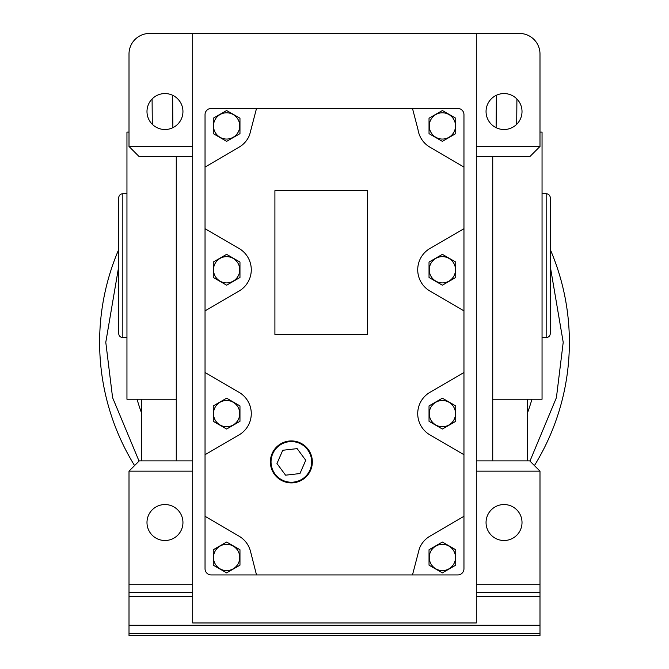 <?xml version="1.0" encoding="UTF-8"?>
<svg xmlns="http://www.w3.org/2000/svg" width="669" height="669" viewBox="0 0 669 669"><rect width="100%" height="100%" fill="white"/><g stroke="black" fill="none" stroke-linecap="round" stroke-linejoin="round"><path stroke-width="1" d="M182.946 111.539A17.979 17.979 0 0 1 164.967 129.518A17.979 17.979 0 0 1 146.988 111.539A17.979 17.979 0 0 1 164.967 93.56A17.979 17.979 0 0 1 182.946 111.539M522.012 111.539A17.979 17.979 0 0 1 504.033 129.518A17.979 17.979 0 0 1 486.054 111.539A17.979 17.979 0 0 1 504.033 93.56A17.979 17.979 0 0 1 522.012 111.539M129.008 132.086L126.951 132.086L126.951 399.234L176.265 399.234M137.045 399.234A205.492 205.492 0 0 0 141.335 412.413M522.012 522.531A17.979 17.979 0 0 1 504.033 540.51A17.979 17.979 0 0 1 486.054 522.531A17.979 17.979 0 0 1 504.033 504.543A17.979 17.979 0 0 1 522.012 522.531M182.946 522.531A17.979 17.979 0 0 1 164.967 540.51A17.979 17.979 0 0 1 146.988 522.531A17.979 17.979 0 0 1 164.967 504.543A17.979 17.979 0 0 1 182.946 522.531M527.665 460.882L527.665 399.234M492.735 399.234L542.049 399.234L542.049 132.086L539.992 132.086M476.295 33.45L476.295 146.469L539.992 146.469L539.992 53.997A20.547 20.547 0 0 0 519.445 33.45L149.555 33.45A20.547 20.547 0 0 0 129.008 53.997L129.008 146.469L192.705 146.469L192.705 33.45M476.295 146.469L476.295 622.964L192.705 622.964L192.705 146.469M192.705 592.399L129.008 592.399L129.008 625.272L539.992 625.272L539.992 592.399L476.295 592.399M476.295 584.179L539.992 584.179L539.992 592.399M539.992 584.179L539.992 471.152L476.295 471.152M539.992 471.152L529.723 460.882L476.295 460.882M492.735 460.882L492.735 156.747L476.295 156.747M492.735 156.747L529.723 156.747L539.992 146.469M129.008 146.469L139.277 156.747L192.705 156.747M176.265 156.747L176.265 460.882L192.705 460.882M176.265 460.882L139.277 460.882L129.008 471.152L192.705 471.152M129.008 471.152L129.008 584.179L192.705 584.179M129.008 592.399L129.008 584.179M141.335 399.234L141.335 460.882M531.955 399.234A205.492 205.492 0 0 1 527.665 412.413M539.992 625.272L539.992 633.493L129.008 633.493L129.008 635.55L539.992 635.55L539.992 633.493M129.008 625.272L129.008 633.493M172.878 127.687L172.619 95.266M496.381 95.266L496.122 127.687M271.037 461.903A20.313 20.313 0 0 0 291.358 482.224A20.313 20.313 0 0 0 311.67 461.903A20.313 20.313 0 0 0 291.358 441.59A20.313 20.313 0 0 0 271.037 461.903M205.04 310.868L239.025 291.082A24.661 24.661 0 0 0 239.025 248.458L205.04 228.673L205.04 167.083L239.05 147.213A24.661 24.661 0 0 0 249.637 134.762L256.511 108.453L412.489 108.453L417.983 129.485A24.661 24.661 0 0 0 429.95 147.213L463.96 167.083L463.96 228.673L429.975 248.458A24.661 24.661 0 0 0 429.975 291.082L463.96 310.868L463.96 372.516L429.975 392.302A24.661 24.661 0 0 0 429.975 434.925L463.96 454.711L463.96 516.301L429.95 536.17A24.661 24.661 0 0 0 419.363 548.63L412.489 574.93L256.511 574.93L250.507 551.373A24.661 24.661 0 0 0 239.05 536.17L205.04 516.301L205.04 454.711L239.025 434.925A24.661 24.661 0 0 0 239.025 392.302L205.04 372.516L205.04 228.673M274.909 190.657L274.909 334.5L367.381 334.5L367.381 190.657L274.909 190.657M205.04 167.083L205.04 114.616A6.163 6.163 0 0 1 211.203 108.453L256.511 108.453M256.511 574.93L211.203 574.93A6.163 6.163 0 0 1 205.04 568.767L205.04 516.301M205.04 454.711L205.04 372.516M463.96 516.301L463.96 568.767A6.163 6.163 0 0 1 457.797 574.93L412.489 574.93M412.489 108.453L457.797 108.453A6.163 6.163 0 0 1 463.96 114.616L463.96 167.083M463.96 228.673L463.96 310.868M463.96 372.516L463.96 454.711M442.385 400.488A13.129 13.129 0 0 1 455.514 413.618A13.129 13.129 0 0 1 442.385 426.747A13.129 13.129 0 0 1 429.255 413.618A13.129 13.129 0 0 1 442.385 400.488M455.74 421.328L442.385 429.038L429.03 421.328L429.03 405.907L442.385 398.189L455.74 405.907L455.74 421.328M429.255 557.461A13.129 13.129 0 0 1 442.385 544.332A13.129 13.129 0 0 1 455.514 557.461A13.129 13.129 0 0 1 442.385 570.59A13.129 13.129 0 0 1 429.255 557.461M455.74 549.751L455.74 565.171L442.385 572.881L429.03 565.171L429.03 549.751L442.385 542.041L455.74 549.751M226.615 400.488A13.129 13.129 0 0 1 239.745 413.618A13.129 13.129 0 0 1 226.615 426.747A13.129 13.129 0 0 1 213.486 413.618A13.129 13.129 0 0 1 226.615 400.488M239.97 421.328L226.615 429.038L213.26 421.328L213.26 405.907L226.615 398.189L239.97 405.907L239.97 421.328M291.358 440.921A20.982 20.982 0 0 1 312.339 461.903A20.982 20.982 0 0 1 291.358 482.893A20.982 20.982 0 0 1 270.376 461.903A20.982 20.982 0 0 1 291.358 440.921M276.966 463.533L282.753 450.262L297.145 448.631L305.741 460.28L299.955 473.552L285.571 475.182L276.966 463.533M213.486 125.923A13.129 13.129 0 0 1 226.615 112.793A13.129 13.129 0 0 1 239.745 125.923A13.129 13.129 0 0 1 226.615 139.052A13.129 13.129 0 0 1 213.486 125.923M239.97 118.212L239.97 133.633L226.615 141.343L213.26 133.633L213.26 118.212L226.615 110.502L239.97 118.212M492.735 173.355L492.735 169.408L492.735 173.355M429.255 125.923A13.129 13.129 0 0 1 442.385 112.793A13.129 13.129 0 0 1 455.514 125.923A13.129 13.129 0 0 1 442.385 139.052A13.129 13.129 0 0 1 429.255 125.923M455.74 118.212L455.74 133.633L442.385 141.343L429.03 133.633L429.03 118.212L442.385 110.502L455.74 118.212M546.163 337.586A4.106 4.106 0 0 0 550.269 333.471L550.269 197.848A4.106 4.106 0 0 0 546.163 193.734L546.163 337.586L542.049 337.586M122.837 193.734A4.106 4.106 0 0 0 118.731 197.848L118.731 333.471A4.106 4.106 0 0 0 122.837 337.586L122.837 193.734L126.951 193.734M213.486 269.766A13.129 13.129 0 0 1 226.615 256.645A13.129 13.129 0 0 1 239.745 269.766A13.129 13.129 0 0 1 226.615 282.895A13.129 13.129 0 0 1 213.486 269.766M239.97 262.056L239.97 277.484L226.615 285.195L213.26 277.484L213.26 262.056L226.615 254.345L239.97 262.056M429.255 269.766A13.129 13.129 0 0 1 442.385 256.645A13.129 13.129 0 0 1 455.514 269.766A13.129 13.129 0 0 1 442.385 282.895A13.129 13.129 0 0 1 429.255 269.766M455.74 262.056L455.74 277.484L442.385 285.195L429.03 277.484L429.03 262.056L442.385 254.345L455.74 262.056M213.486 557.461A13.129 13.129 0 0 1 226.615 544.332A13.129 13.129 0 0 1 239.745 557.461A13.129 13.129 0 0 1 226.615 570.59A13.129 13.129 0 0 1 213.486 557.461M239.97 549.751L239.97 565.171L226.615 572.881L213.26 565.171L213.26 549.751L226.615 542.041L239.97 549.751M99.622 342.302A234.878 234.878 0 0 1 118.731 249.495A234.878 234.878 0 0 0 134.578 465.582M534.422 465.582A234.878 234.878 0 0 0 550.269 249.495A234.878 234.878 0 0 1 569.378 342.302M192.705 596.505L129.008 596.505M539.992 596.505L476.295 596.505M550.269 266.446L563.214 342.302L556.416 397.654L529.94 461.1M139.06 461.1L112.584 397.654L105.786 342.302L118.731 266.446M152.298 124.292L152.089 98.987M516.911 98.987L516.702 124.292M546.163 193.734L542.049 193.734M126.951 337.586L122.837 337.586"/></g></svg>
